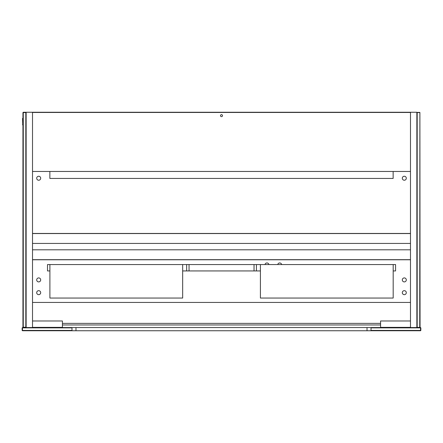 <?xml version="1.0" encoding="UTF-8"?>
<svg xmlns="http://www.w3.org/2000/svg" width="443" height="443" viewBox="0 0 443 443"><rect width="100%" height="100%" fill="white"/><g stroke="black" fill="none" stroke-linecap="round" stroke-linejoin="round"><path stroke-width="0.66" d="M410.484 112.256L410.484 327.554L416.863 327.554L416.863 112.256L26.137 112.256L26.137 327.554L22.599 327.554L22.471 327.875L71.987 327.875L71.987 327.554L26.137 327.554M419.892 327.394L417.024 327.394L419.731 327.554L420.053 327.233L419.892 112.417L419.731 327.233M417.184 327.233L417.184 112.577L416.863 112.577M419.892 112.417L417.024 112.417M417.184 112.577L419.731 112.577M410.484 327.355L410.484 320.976L380.581 320.976L380.581 327.355L410.484 327.355M62.419 320.976L62.419 327.355L32.516 327.355L32.516 320.976L62.419 320.976M22.599 330.744L71.987 330.744L71.987 330.423L22.471 330.423L22.471 330.744L22.15 330.423L22.471 330.423L22.471 327.875L22.15 327.875L22.15 330.423M420.85 330.423L420.85 327.875L420.529 327.554L420.529 330.423L420.85 330.423L420.529 330.744L420.529 330.423L371.012 330.423L371.012 330.744L420.401 330.744M410.484 327.554L371.012 327.554L371.012 327.875L420.85 327.875M71.987 330.423L71.987 327.875M22.599 327.554L22.15 327.875M420.401 327.554L416.863 327.554M371.012 327.875L371.012 330.423M371.012 330.744L71.987 330.744M71.987 327.554L371.012 327.554M26.137 112.577L25.816 112.256L26.137 112.705M25.816 112.256L23.269 112.256L22.947 112.577L22.947 327.233L23.269 327.554L25.816 327.554L25.816 327.233L23.269 327.233L23.269 112.577L25.816 112.577L25.816 327.233L26.137 327.106M25.816 327.554L26.137 327.233M23.269 327.554L22.947 327.106M22.947 112.705L23.269 112.256M410.484 233.461L32.516 233.461M410.484 259.775L32.516 259.775M393.179 264.56L260.412 264.56L260.412 298.05L393.179 298.05L393.179 264.56L395.571 264.56L395.571 270.939L393.179 270.939M256.425 264.56L256.425 270.939L186.653 270.939L186.653 264.56L260.412 264.56M49.898 264.56L49.898 298.05L182.666 298.05L182.666 264.56L47.506 264.56L47.506 270.939L49.898 270.939M182.666 270.939L186.653 270.939M256.425 270.939L260.412 270.939M182.666 264.56L186.653 264.56M49.86 171.463L49.86 178.44L393.14 178.44L393.14 171.463M380.581 324.963L62.419 324.963M62.419 323.368L380.581 323.368M410.484 302.436L32.516 302.436M32.516 249.808L410.484 249.808M32.516 243.428L410.484 243.428M38.696 176.248A1.993 1.993 0 0 1 40.424 179.238A1.993 1.993 0 0 1 36.968 179.238A1.993 1.993 0 0 1 38.696 176.248M404.304 180.235A1.993 1.993 0 0 1 402.576 177.244A1.993 1.993 0 0 1 406.032 177.244A1.993 1.993 0 0 1 404.304 180.235M222.497 115.645A0.997 0.997 0 0 1 221.002 116.509A0.997 0.997 0 0 1 221.002 114.781A0.997 0.997 0 0 1 222.497 115.645M410.484 171.463L32.516 171.463M32.516 112.456L410.484 112.456M38.696 281.903A1.993 1.993 0 0 1 36.968 278.913A1.993 1.993 0 0 1 40.424 278.913A1.993 1.993 0 0 1 38.696 281.903M38.696 294.661A1.993 1.993 0 0 1 36.968 291.671A1.993 1.993 0 0 1 40.424 291.671A1.993 1.993 0 0 1 38.696 294.661M264.997 264.56A1.993 1.993 0 0 1 268.907 264.56M277.755 264.56A1.993 1.993 0 0 1 281.665 264.56M404.304 277.916A1.993 1.993 0 0 1 406.032 280.906A1.993 1.993 0 0 1 402.576 280.906A1.993 1.993 0 0 1 404.304 277.916M404.304 290.674A1.993 1.993 0 0 1 406.032 293.665A1.993 1.993 0 0 1 402.576 293.665A1.993 1.993 0 0 1 404.304 290.674M32.516 327.554L32.516 112.256M22.947 118.436L22.549 118.436L22.748 124.815L22.549 118.436L22.947 118.237M22.947 124.815L22.549 124.815L22.947 125.015M75.974 327.554L75.974 330.744M367.025 327.554L367.025 330.744M410.484 233.561L32.516 233.561M410.484 259.676L32.516 259.676M254.033 270.939L254.033 264.56M189.045 270.939L189.045 264.56"/></g></svg>
